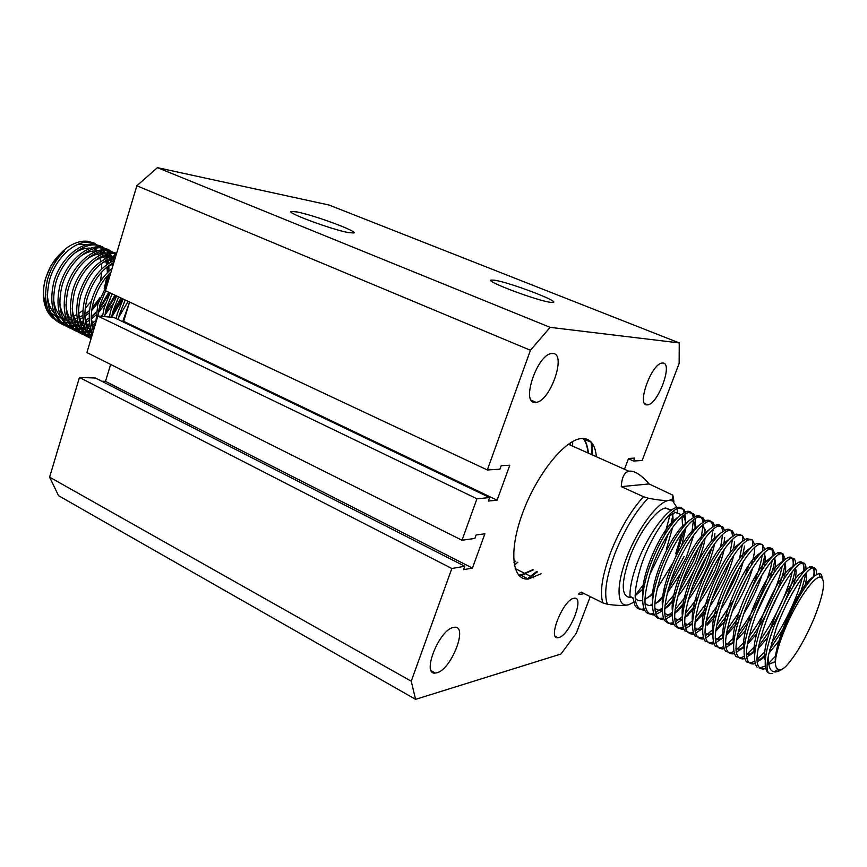 <?xml version="1.0" encoding="UTF-8"?>
<svg xmlns="http://www.w3.org/2000/svg" width="867" height="867" viewBox="0 0 867 867"><rect width="100%" height="100%" fill="white"/><g stroke="black" fill="none" stroke-linecap="round" stroke-linejoin="round"><path stroke-width="1.3" d="M348.523 232.605L353.866 232.985C358.147 231.456 314.201 215.222 297.088 211.949L291.084 211.429C286.067 212.708 332.05 229.69 348.523 232.605M550.339 302.312L553.504 302.366C558.305 300.816 509.211 282.371 494.743 280.214L491.058 280.063C485.401 281.298 536.63 300.567 550.339 302.312M596.377 456.725C595.228 444.684 590.6 438.594 582.516 438.442L580.944 438.572C564.2 440.284 536.586 474.856 522.66 512.874C508.517 550.913 511.985 580.857 528.415 579.026L541.084 573.77M662.897 363.024C673.247 363.002 658.064 404.336 647.616 404.835L647.031 404.867C636.335 405.886 651.41 363.663 662.052 363.056L662.897 363.024M573.716 598.338L574.388 598.23C584.943 596.615 569.608 635.273 558.857 637.538L557.914 637.7C547.294 639.456 563.106 599.953 573.716 598.338M552.918 353.487C566.855 353.649 550.285 401.41 536.099 402.364L535.134 402.418C520.764 403.61 537.009 354.701 551.51 353.541L552.918 353.487M453.354 627.459L454.46 627.274C468.494 625.389 451.328 669.595 436.881 672.792L435.332 673.063C421.243 675.09 439.07 629.767 453.354 627.459M411.24 681.213L49.603 477.121L79.45 377.47L451.837 568.503L411.24 681.213L415.586 699.344L560.971 654.011L576.252 633.322L590.243 596.626M129.551 302.03L123.699 321.354L497.094 500.194L509.796 465.211L501.18 465.709L499.912 469.199L487.319 469.968L105.427 290.705L136.856 185.755L530.431 350.268L550.144 327.347L679.24 342.92L679.154 363.403L642.144 460.496L633.582 461.027L634.698 458.101L628.564 458.448L624.468 469.264M49.603 477.121L58.533 495.686L415.586 699.344M487.319 469.968L530.431 350.268M550.144 327.347L157.426 167.656L329.081 205.045L679.24 342.92M110.64 364.422L105.503 381.361L472.439 568.091L463.563 569.662L464.799 566.259L95.435 378.012L79.45 377.47M105.503 381.361L101.775 381.242M472.439 568.091L484.902 533.779L476.113 534.993L474.867 538.418L462.013 540.249L86.906 352.555L97.841 316.043L476.937 498.785L489.649 497.582L488.392 501.05L497.094 500.194M489.649 497.582L113.718 317.398L97.841 316.043L99.824 305.282L105.611 290.792M123.699 321.354L121.608 321.18M136.856 185.755L157.426 167.656M462.013 540.249L476.937 498.785M464.799 566.259L451.837 568.503M582.494 438.442L583.48 438.886M584.271 439.233L591.283 442.333M628.456 458.751L633.582 461.027M584.076 593.559L581.844 594.079C577.812 594.881 577.606 594.231 581.215 592.128L602.814 602.879C599.585 592.28 602.186 575.504 610.606 552.539C619.786 529.358 630.753 510.75 643.509 496.715L648.126 498.146C657.294 500.01 664.263 500.747 669.01 500.367L672.142 499.381L672.911 495.209L649.069 483.938C641.038 474.65 634.276 470.402 628.77 471.193L568.351 444.218M677.398 512.289L677.084 508.766M676.834 507.455L672.684 500.898L669.01 500.367C658.075 501.375 637.819 528.35 626.776 557.329C615.57 586.341 616.892 608.244 628.597 604.743L633.723 602.272M91.403 301.142L85.204 308.338M82.95 310.364L78.55 313.594M76.708 314.678L72.915 316.466M71.267 317.051L67.789 317.918M66.239 318.135L62.858 318.222M61.286 318.07L57.688 317.214M55.867 316.466L50.925 312.976M47.631 308.76L44.195 299.462C42.982 292.894 43.448 285.828 45.593 278.264L50.86 265.844L58.631 255.342M98.437 302.128L91.88 310.288L98.773 301.087M105.221 286.955L107.649 275.5M99.716 246.932L94.124 243.042L87.513 241.232C79.515 240.582 71.462 243.714 63.378 250.628L57.016 257.174C51.792 263.46 47.967 270.677 45.561 278.827C43.263 286.901 42.765 294.509 44.054 301.651C45.507 309.02 48.606 314.623 53.353 318.438M56.182 320.324L59.888 321.906M61.275 322.286L64.158 322.762M65.469 322.86L68.363 322.795M69.718 322.654L72.795 322.058M74.259 321.646L77.618 320.411M79.233 319.674L83.015 317.56M84.879 316.314L89.377 312.705M108.819 292.298L98.936 308.977M96.194 312.077L91.241 316.683M89.247 318.232L85.259 320.833M83.568 321.755L80.1 323.326M78.604 323.879L75.483 324.757M74.139 325.027L71.3 325.385M70.064 325.439L67.463 325.353M66.326 325.233L63.93 324.767M62.879 324.475C47.815 318.102 42.624 303.352 47.327 280.247C50.589 268.553 56.29 258.832 64.418 251.116L63.378 250.628M101.114 247.377L89.745 242.251C74.649 240.311 54.827 258.756 49.267 281.168C44.607 303.623 49.441 318.254 63.768 325.071M64.787 325.407L67.127 325.981M68.233 326.165L70.78 326.371M71.983 326.371L74.746 326.155M76.068 325.949L79.103 325.244M80.555 324.778L83.915 323.434M85.54 322.643L89.355 320.389M91.241 319.067L95.836 315.22M98.253 312.803L105.503 303.385M114.877 295.138L105.633 311.047M102.772 314.407L100.93 316.303M91.523 323.088L95.641 320.898L91.577 323.608M89.865 324.572L86.353 326.198M84.836 326.772L81.693 327.693M80.328 327.975L77.466 328.355M76.209 328.42L73.597 328.344M72.449 328.225L70.032 327.769M68.981 327.477C53.927 321.137 48.78 306.376 53.516 283.195C59.108 260.739 78.919 242.251 93.994 244.158L100.442 245.892L105.807 249.75M107.27 250.162L102.089 246.629L95.934 245.036C80.88 243.139 61.058 261.661 55.466 284.127C50.774 306.647 55.575 321.289 69.869 328.073M70.899 328.42L73.251 328.994M74.367 329.167L76.935 329.362M78.149 329.352L80.934 329.124M82.267 328.907L85.334 328.16M86.798 327.683L90.201 326.274M91.848 325.45L95.728 323.109L97.808 304.317L107.703 283.13M104.842 315.122L112.916 304.003M120.968 297.999L112.417 313.041M94.135 328.43L92.639 329.081M91.111 329.677L87.925 330.63M86.548 330.934L83.666 331.335M82.398 331.411L79.753 331.357M78.604 331.237L76.166 330.782M75.104 330.49C60.083 324.193 54.957 309.411 59.736 286.164C65.361 263.655 85.183 245.079 100.204 246.965L110.174 250.899M113.458 252.947L108.288 249.425L102.165 247.854C87.144 245.979 67.333 264.576 61.698 287.096C56.962 309.682 61.73 324.345 76.003 331.096M77.033 331.443L79.406 332.007M80.533 332.18L83.113 332.364M84.348 332.354L87.166 332.094M88.51 331.866L91.599 331.086M111.659 317.224L122.886 298.898M92.476 333.979L89.897 334.337M88.618 334.424L85.952 334.38M84.793 334.261L82.343 333.817M81.27 333.524C66.26 327.26 61.178 312.467 65.99 289.144C71.647 266.592 91.469 247.94 106.457 249.794L116.427 253.728M116.611 253.359L108.418 250.671C93.441 248.829 73.63 267.513 67.962 290.087C63.193 312.727 67.929 327.412 82.17 334.142M83.21 334.489L85.595 335.052M86.733 335.215L89.334 335.388M90.58 335.366L92.086 335.258M91.013 337.306L88.553 336.873M87.469 336.58C72.481 330.349 67.42 315.545 72.286 292.146C77.976 269.539 97.787 250.801 112.743 252.622L116.611 253.348M116.503 253.738L114.715 253.522C99.781 251.701 79.97 270.461 74.269 293.089C69.458 315.805 74.161 330.5 88.369 337.198M89.42 337.545L91.263 338M91.068 338.672C78.041 331.335 73.89 316.834 78.615 295.159C86.494 271.718 98.946 258.496 115.983 255.472M115.625 256.665C99.467 260.989 87.784 274.135 80.598 296.113C76.047 316.422 79.536 330.587 91.078 338.629M90.558 337.252L91.338 337.631C82.972 328.582 80.848 315.425 84.977 298.194C90.797 279.434 100.659 266.787 114.552 260.252M113.902 262.398C101.201 269.615 92.227 281.873 86.971 299.148C83.091 314.927 84.641 327.455 91.631 336.764M92.617 333.502C88.575 324.496 88.163 313.746 91.371 301.25C95.413 287.4 102.317 276.465 112.092 268.467M111.019 272.054C102.729 280.041 96.844 290.087 93.387 302.204C90.547 313.095 90.526 322.773 93.3 331.227M102.49 316.444L104.268 307.406L110.066 292.883M112.114 293.848L106.305 308.37L104.625 316.618M109.35 317.029L110.781 310.505L116.601 295.95M118.649 296.915L112.829 311.481L111.529 317.214M116.167 318.568L117.327 313.626L123.157 299.028M125.227 299.993L119.386 314.613L118.226 319.555M122.821 321.278L129.205 303.179M107.898 272.173L107.801 266.342M107.562 264.121L106.749 259.894M106.283 258.193L105.07 254.909M104.452 253.565L102.967 250.942M102.23 249.869L100.529 247.778M106.674 284.647L108.743 274.319M108.96 271.154L108.83 265.562M108.592 263.416L107.779 259.352M107.313 257.727L106.099 254.562M105.481 253.283L103.997 250.791M103.26 249.772L101.558 247.81M106.598 250.606L108.245 252.752M108.939 253.858L110.347 256.578M110.922 257.965L112.016 261.422M112.417 263.21L112.851 265.92M113.49 260.707L112.287 257.488M111.67 256.188L110.196 253.652M109.459 252.622L107.746 250.628M115.69 255.494L113.978 253.467M784.462 630.276C780.127 640.908 777.255 650.001 775.857 657.544C774.946 663.981 775.521 667.72 777.591 668.75C778.978 670.592 781.308 670.18 784.592 667.514L785.762 666.495C795.418 655.994 804.847 639.987 814.037 618.485C824.051 593.126 826.121 579.308 820.269 577.043C813.593 576.327 795.516 602.912 784.462 630.276M822.089 577.704C821.829 574.669 820.746 573.26 818.849 573.466L814.655 575.796C804.587 585.463 794.215 603.54 783.53 630.027C779.476 640.811 776.919 649.979 775.857 657.544M685.244 511.931L683.814 509.319L678.774 508.127C669.27 510.154 651.236 536.25 641.764 563.745C632.216 593.949 633.094 609.436 644.409 610.227L644.636 610.195M656.633 603.031L664.241 594.784M668.002 589.896L686.231 557.416L693.871 534.95M684.627 512.213C683.283 508.279 680.779 506.675 677.127 507.39C666.853 508.951 647.866 534.831 637.668 561.794C632.336 575.894 629.767 587.403 629.973 596.312L632.986 597.797L634.915 605.35C636.606 608.331 639.044 609.609 642.23 609.154L643.975 608.775M684.074 556.408L670.202 582.516M665.596 589.202L663.461 592.02M652.483 603.735L650.239 605.469M816.432 574.463C816.638 570.237 815.814 567.983 813.961 567.69L811.772 568.167C804.11 571.31 786.813 599.39 776.355 627.936L768.639 654.574C765.637 668.739 766.937 675.014 772.519 673.377M778.024 669.248L774.231 671.958M768.986 673.106L767.718 672.456C762.938 666.875 764.987 651.637 773.873 626.754C785.155 598.36 796.025 579.113 806.494 569.012L809.334 567.061C813.322 565.403 814.774 568.589 813.712 576.642M805.985 569.467C806.082 565.512 805.259 563.344 803.503 562.932L801.108 563.355C793.283 566.4 775.932 594.318 765.55 622.788C754.821 653.935 754.225 669.357 763.751 669.053L765.55 668.37M775.705 655.886L768.65 663.385M765.214 666.062L759.21 668.089M757.097 667.167C752.383 661.304 754.377 646.121 763.09 621.617C774.155 593.635 784.971 574.561 795.548 564.384L798.68 562.26C802.809 560.624 804.327 563.962 803.254 572.253M795.592 564.341C795.581 560.754 794.757 558.716 793.121 558.218L790.509 558.565C782.543 561.523 765.117 589.289 754.821 617.672C744.2 648.744 743.734 664.176 753.423 663.97L755.059 663.385M757.075 662.301L766.049 654.152M769.603 649.871L785.047 626.115M802.224 577.682C800.241 586.081 796.784 595.781 791.874 606.792C785.74 620.36 778.859 632.574 771.251 643.444M764.932 651.626L756.934 659.603M754.68 661.185L751.082 662.811L746.541 661.889C741.892 655.777 743.843 640.648 752.383 616.502C763.231 588.942 773.993 570.042 784.657 559.8L788.103 557.481C792.178 555.931 793.814 559.052 793.012 566.845M785.264 559.291L782.803 553.558L779.997 553.818C771.879 556.69 754.388 584.293 744.168 612.59C733.655 643.574 733.319 659.018 743.171 658.909L744.655 658.421M746.606 657.424L755.222 649.957M758.582 646.067C766.276 636.465 773.537 624.771 780.354 610.964M784.05 603.129L784.05 603.129C790.379 588.78 794.15 577.086 795.353 568.069C796.751 570.887 796.09 576.902 793.338 586.135M792.21 571.776C790.379 580.359 786.889 590.46 781.741 602.056C775.293 616.35 768.043 629.063 759.991 640.171M756.089 645.178L746.4 654.867M744.222 656.319L740.841 657.76L736.061 656.644C731.477 650.272 733.374 635.208 741.751 611.43C752.393 584.293 763.09 565.566 773.841 555.259L777.612 552.745C781.633 551.26 783.367 554.197 782.814 561.545M774.99 554.316L772.573 548.93L769.56 549.104C761.28 551.889 743.734 579.329 733.59 607.55C723.186 638.459 722.98 653.902 732.983 653.891L734.316 653.48M736.213 652.58L744.515 645.72M747.701 642.154C753.748 634.926 759.633 626.115 765.366 615.7M782.186 566.053C780.528 574.788 777.027 585.225 771.673 597.352C764.954 612.308 757.357 625.432 748.893 636.714M745.241 641.255L735.964 650.142M733.861 651.475L730.675 652.753L725.646 651.42C721.138 644.81 722.991 629.8 731.195 606.401C741.632 579.665 752.253 561.122 763.079 550.751L767.187 548.042C771.164 546.622 772.985 549.396 772.649 556.343M764.781 549.407L762.418 544.357L759.189 544.433C750.768 547.12 733.168 574.409 723.1 602.543C712.793 633.365 712.717 648.819 722.872 648.906L724.064 648.559M725.907 647.747L733.905 641.428M736.95 638.166L752.643 615.808M772.183 560.505C770.709 569.348 767.208 580.077 761.681 592.67C754.702 608.244 746.801 621.726 737.958 633.116M734.512 637.245L725.614 645.416M723.566 646.641L720.575 647.779L715.297 646.218C710.875 639.38 712.674 624.435 720.715 601.405C730.946 575.081 741.502 556.712 752.383 546.286L756.826 543.36L761.009 544.043M754.615 544.541L752.339 539.827L748.893 539.783C740.331 542.384 722.666 569.511 712.674 597.569C702.465 628.315 702.519 643.78 712.826 643.953L713.877 643.672M715.687 642.924L723.414 637.115M726.308 634.113L740.613 614.627M738.619 613.132L727.175 629.409M723.902 633.17L715.351 640.702M713.357 641.829L710.539 642.826L705.023 641.038C700.666 633.983 702.433 619.114 710.311 596.442C720.336 570.529 730.816 552.333 741.751 541.853L746.552 538.721L750.789 539.415M744.525 539.74L742.325 535.34L738.662 535.167C729.96 537.681 712.24 564.666 702.335 592.638C692.213 623.308 692.386 638.773 702.844 639.044L703.776 638.806M705.532 638.134L713.01 632.769M715.795 629.995L729.006 612.709M736.495 600.029L746.758 578.235M733.504 600.354L716.521 625.595M713.4 629.052L705.164 636.01M703.235 637.039L700.579 637.917L694.814 635.879C690.544 628.608 692.256 613.825 699.983 591.511C709.802 566.01 720.195 547.998 731.174 537.464L736.343 534.115L740.646 534.82M734.49 534.993L732.398 530.897L728.508 530.582C719.664 533.01 701.891 559.844 692.061 587.739C682.036 618.323 682.34 633.799 692.939 634.156L693.741 633.972M695.464 633.354L702.703 628.402M705.37 625.844L717.713 610.335M723.847 600.495L734.327 579.893L738.771 568.806M721.095 600.354L705.976 621.715M703.007 624.89L695.052 631.317M693.177 632.271L690.685 633.051L684.67 630.742C680.476 623.275 682.156 608.569 689.72 586.623C699.344 561.523 709.661 543.685 720.661 533.118L726.199 529.542C730.047 528.371 732.138 530.647 732.485 536.37M724.519 530.29L722.536 526.497L718.429 526.031C709.444 528.382 691.617 555.053 681.852 582.873C671.936 613.381 672.348 628.857 683.098 629.301L683.781 629.16M685.461 628.608L692.495 624.023M695.063 621.661L706.659 607.626M712.002 599.465L724.574 575.33L730.155 560.895M709.369 599.108L695.562 617.77M692.722 620.707L685.028 626.646M683.185 627.524L678.232 628.196L674.591 625.627C670.484 617.976 672.131 603.356 679.533 581.768C688.962 557.069 699.181 539.415 710.214 528.794L716.131 524.99C719.957 523.874 722.103 526.063 722.579 531.547M714.603 525.64L712.75 522.14L708.415 521.511C699.301 523.776 681.408 550.307 671.73 578.04C661.9 608.471 662.431 623.958 673.323 624.489L673.887 624.381M675.534 623.872L682.362 619.634M684.843 617.445L695.811 604.667M700.601 597.666L714.896 570.811L721.257 553.775M712.696 569.782L705.239 585.041M698.043 597.179L685.255 613.771M682.524 616.48L675.079 621.997M673.28 622.799L668.359 623.351L664.577 620.523C660.556 612.698 662.171 598.165 669.422 576.945C678.655 552.658 688.777 535.177 699.821 524.524L706.139 520.482C709.932 519.42 712.121 521.522 712.728 526.789M704.752 521.024L703.029 517.827L698.466 517.014C689.222 519.203 671.286 545.592 661.673 573.239C651.941 603.595 652.591 619.081 663.623 619.699L664.068 619.623M665.683 619.168L672.326 615.245M674.721 613.218L685.147 601.514M689.503 595.38L705.272 566.314L712.197 547.164M706.973 555.53L703.094 565.295L692.906 585.42M687.011 594.805L675.046 609.729M672.424 612.243L665.195 617.358M663.439 618.095L658.031 618.377L654.628 615.451C650.694 607.453 652.277 593.028 659.386 572.155C668.414 548.269 678.449 530.972 689.482 520.287L696.201 515.995C699.972 514.976 702.216 517.003 702.931 522.075M694.966 516.461L693.383 513.557L688.582 512.56C679.208 514.662 661.218 540.9 651.681 568.481C642.035 598.75 642.805 614.248 653.978 614.952L654.314 614.898M655.896 614.486L662.377 610.856M664.686 608.97L674.624 598.208M678.655 592.757L695.724 561.849L703.061 540.91M698.531 547.792L693.557 560.83L681.343 584.325M676.206 592.128L664.935 605.665M662.41 607.995L655.387 612.741M653.675 613.424L651.789 613.869C648.733 614.324 646.392 613.164 644.745 610.39C640.908 602.24 642.458 587.913 649.416 567.397C658.248 543.912 668.186 526.811 679.208 516.082L686.339 511.541C690.089 510.576 692.375 512.538 693.188 517.415M798.052 598.783C802.073 588.595 804.587 580.164 805.595 573.499M777.753 589.387C782.001 578.419 784.462 569.543 785.134 562.748M769.387 580.229C772.703 570.854 774.567 563.29 774.957 557.524M760.489 572.383C763.177 564.135 764.629 557.47 764.835 552.398M762.201 555.086C760.923 564.016 757.444 574.994 751.754 588.032M751.342 565.262C753.564 557.882 754.702 551.911 754.756 547.359M748.752 565.295L745.035 575.861M742.054 558.641L744.558 546.112M742.325 544.595L739.41 558.987M733.515 548.822L734.609 541.864M732.452 539.502L730.014 552.983M723.869 543.533L724.725 537.67M722.623 534.571L720.585 547.229M714.256 538.353L714.917 533.519M712.826 530.138L711.157 541.658M704.383 535.026L705.174 529.412M703.104 524.698L700.969 539.534M694.955 529.607L695.41 518.477M693.427 519.897L691.768 533.617M671.329 510.164L665.574 508.008C656.2 509.352 639.098 532.511 629.995 556.679C620.772 583.426 621.021 597.049 630.732 597.536M635.099 595.77L642.826 589.181M648.093 597.753L653.87 591.879M632.563 597.591L633.062 598.577M675.718 553.785L681.896 532.977M682.654 527.786L681.993 516.645M680.985 514.564L675.295 512.419L666.929 517.426M666.333 549.385L672.651 527.32M673.236 522.53L672.716 513.34M685.537 524.318L685.721 513.86M685.32 524.568L685.147 514.207M657.078 588.639L672.51 563.593M675.827 556.408L684.594 529.509M783.28 668.5L780.668 670.213C771.619 674.916 767.609 669.703 768.639 654.574M78.409 244.126L86.884 244.722M97.202 252.622L98.957 255.798M99.64 257.412L100.865 261.411M101.287 263.503L101.797 268.911M101.764 271.924L100.431 281.309M643.509 496.715L621.271 486.636C621.769 477.63 624.273 472.482 628.77 471.193M629.843 604.332L628.597 604.743C623.731 605.805 616.654 605.643 607.377 604.234L602.814 602.879M621.271 486.636L649.069 483.938M62.207 251.853L62.814 252.655M47.317 294.455C47.761 302.323 50.113 308.619 54.361 313.334M56.886 315.631L61.34 318.167M63.118 318.785L66.759 319.479M68.363 319.576L71.874 319.37M73.5 319.089L77.141 318.081M78.875 317.42L82.885 315.415M84.847 314.19L89.583 310.505M92.075 308.121L100.041 297.544M104.159 288.776L107.161 276.053M107.367 272.715L107.064 266.928M106.695 264.738L105.536 260.588M104.864 258.919L103.065 255.689M102.089 254.378L99.532 251.777M98.09 250.726L93.799 248.775M90.797 248.2C85.389 247.713 79.764 249.533 73.912 253.673M53.483 297.869C53.992 305.628 56.344 311.806 60.549 316.422M63.074 318.698L67.518 321.191M69.295 321.798L72.958 322.459M74.573 322.546L78.106 322.296M79.742 322.004L83.427 320.942M85.183 320.248L89.247 318.156M91.23 316.878L96.074 313.009M98.643 310.462L109.784 292.753M112.623 266.668L111.745 263.611M111.084 261.921L109.307 258.626M108.342 257.293L105.796 254.66M104.365 253.587L100.095 251.603M97.126 251.029C91.815 250.509 86.266 252.264 80.479 256.296M59.682 301.304C60.246 308.934 62.608 315.014 66.77 319.522M69.284 321.765L73.738 324.236M75.516 324.822L79.19 325.461M80.815 325.526L84.37 325.244M86.017 324.93L89.745 323.814M101.656 316.368L102.609 315.49M105.265 312.77L115.885 295.614M114.574 260.165L112.092 257.553M110.673 256.469L106.435 254.465M103.487 253.868C98.274 253.327 92.802 255.006 87.068 258.93M65.914 304.74C66.542 312.261 68.916 318.232 73.023 322.643M75.537 324.865L79.981 327.293M81.769 327.867L85.454 328.474M87.09 328.517L90.677 328.203M92.335 327.867L94.481 327.271M111.962 315.035L122.009 298.486M115.138 258.268L112.808 257.336M109.881 256.719C104.755 256.155 99.358 257.781 93.69 261.585M72.189 308.186C72.871 315.599 75.245 321.462 79.32 325.786M81.823 327.964L86.266 330.36M88.055 330.923L91.75 331.497M118.714 317.246L128.164 301.38M114.78 259.482C110.174 259.341 105.362 260.934 100.344 264.262M78.507 311.643C79.233 318.948 81.606 324.713 85.638 328.94M88.141 331.096L92.585 333.448M113.534 263.644L107.031 266.96M84.847 315.111C85.627 322.307 88.011 327.975 92 332.104M91.23 318.59L93.994 328.896M775.434 663.103C772.855 645.297 798.724 587.479 811.035 578.473L813.506 576.837M775.456 661.564L768.769 664.317M765.247 660.383C759.806 645.98 786.651 583.654 800.111 573.781L803.709 571.754M805.963 573.087C807.014 575.688 806.494 580.771 804.392 588.314M778.989 640.778L768.888 653.219M764.748 656.807C761.389 659.213 758.788 659.841 756.934 658.682M754.648 654.867C749.478 639.911 775.629 579.221 789.263 569.12L792.871 566.996M767.739 637.408L758.04 648.863M755.016 651.431C751.266 654.195 748.394 654.878 746.389 653.48M744.124 649.383C739.215 633.907 764.705 574.81 778.468 564.504L782.088 562.293M784.776 563.127C786.304 565.555 785.957 570.93 783.725 579.254M779.487 591.868L768.433 615.342M756.653 633.864L747.289 644.452M744.374 646.782C740.711 649.318 737.893 649.827 735.931 648.299M733.677 643.91C729.028 627.957 753.856 570.432 767.75 559.93L771.37 557.644M774.253 558.229C775.9 560.353 775.813 565.197 774.014 572.794M770.98 582.808L755.699 615.31M745.718 630.179L736.647 640.019M730.242 644.788L733.829 642.144C730.231 644.452 727.456 644.788 725.527 643.141M723.295 638.459C718.906 622.072 743.084 566.086 757.086 555.389L760.695 553.038M763.805 553.395C765.539 555.238 765.68 559.659 764.228 566.65M761.952 575.081C757.812 587.848 751.722 600.798 743.669 613.955M738.153 622.159L726.102 635.565M723.371 637.483C719.827 639.608 717.107 639.781 715.21 638.004M711.038 634.503L712.988 633.029C708.859 616.242 732.398 561.762 746.487 550.892L750.096 548.475M754.897 557.514L754.42 560.754M752.664 568.069C748.362 582.483 741.502 597.092 732.062 611.885M727.099 618.951L715.643 631.089M713.01 632.834C709.509 634.763 706.833 634.785 704.958 632.899M702.758 627.632C698.867 610.466 721.799 557.47 735.953 546.427L739.54 543.967M744.926 552.366L744.601 555.053M743.247 561.523C738.912 577.292 731.423 593.245 720.759 609.371M716.207 615.559L707.212 625.118M702.714 628.174C699.268 629.93 696.624 629.81 694.781 627.816M692.592 622.246C688.951 604.732 711.276 553.2 725.484 541.994L727.348 540.509M733.742 555.335C729.483 572.242 721.463 589.311 709.683 606.542M705.467 612.026L695.02 622.094M692.516 623.536C689.113 625.118 686.501 624.869 684.67 622.766M682.492 616.881C679.11 599.054 700.829 548.974 715.08 537.605L716.955 536.099M724.205 549.407C720.076 567.289 711.612 585.312 698.802 603.465M694.868 608.385L684.832 617.597M682.383 618.897C679.024 620.328 676.433 619.938 674.634 617.737M672.467 611.528C669.324 593.429 690.468 544.769 704.73 533.248L708.241 530.68M712.403 529.943L713.27 530.431M714.646 543.685C710.702 562.434 701.858 581.269 688.095 600.213M684.399 604.646L674.732 613.099M672.337 614.269C669.01 615.548 666.452 615.039 664.664 612.731M662.518 606.206C659.614 587.837 680.172 540.585 694.445 528.935L697.924 526.345M703.516 526.052L705.478 533.714M705.088 538.147C702.953 553.883 690.609 580.977 677.55 596.81M674.038 600.842L664.707 608.601M662.366 609.653C659.061 610.791 656.525 610.162 654.758 607.745M652.623 600.896C649.979 582.299 669.963 536.435 684.215 524.654L687.65 522.042M692.256 520.872L693.828 521.717L695.778 528.642M680.237 574.052L667.124 593.288M663.797 596.973L654.758 604.104M652.472 605.047C649.188 606.055 646.674 605.307 644.918 602.793M642.805 595.596C640.399 576.793 659.82 532.316 674.038 520.417L677.441 517.783M682.275 516.396L684.215 517.426L686.111 523.668M686.003 527.504L681.711 545.549M653.653 593.061L644.896 599.617M642.642 600.463C639.391 601.34 636.887 600.484 635.143 597.862M533.281 569.879L522.476 574.799L518.574 575.081M519.04 575.59L521.067 575.341M591.554 442.452L592.334 454.926M537.139 571.808L528.881 578.007M527.743 578.69L527.071 579.08M526.627 579.069L527.461 578.549M528.545 577.845L536.597 571.537M591.782 454.676L591.251 442.116M572.675 441.498L572.654 446.147M517.859 562.195L514.326 565.121M513.947 562.726L515.811 561.177M570.584 445.215L570.584 442.723M583.068 438.442C586.005 441.65 587.783 446.559 588.4 453.17M522.768 574.94L533.021 569.76M588.14 453.051C587.674 446.787 586.211 441.921 583.751 438.474M648.126 498.146C635.24 511.79 624.11 530.431 614.714 554.067C606.141 577.455 603.703 594.177 607.377 604.234M649.448 575.265L664.49 544.476L668.262 533.834M670.538 526.052L672.998 514.575M673.887 501.7L673.323 496.899M670.83 509.536L670.733 510.349M669.985 514.976L664.664 534.939M635.099 595.445L643.314 584.792M528.415 579.026L520.525 575.07L532.837 569.662M591.933 442.929L592.519 455.002M537.334 571.906L529.195 578.17M647.616 404.835L644.712 403.61M533.606 577.801L531.384 576.685M530.702 576.349L525.781 573.878M525.456 573.716L515.193 568.568M536.099 402.364L531.319 400.272M435.332 673.063L431.332 670.841M557.914 637.7L555.379 636.389M587.978 452.975C587.425 446.516 585.81 441.671 583.133 438.442M672.684 500.898L672.142 499.381M44.195 299.462L44.054 301.651M78.268 331.194L78.832 331.476M84.392 334.218L85.064 334.543M87.513 241.232L89.745 242.251M93.994 244.158L95.934 245.036M100.204 246.965L102.165 247.854M106.457 249.794L108.418 250.671M112.743 252.622L114.715 253.522M820.269 577.043L818.849 573.466M644.409 610.227L642.23 609.154M763.751 669.053L761.389 667.893M753.423 663.97L751.082 662.811M743.171 658.909L740.841 657.76M732.983 653.891L730.675 652.753M722.872 648.906L720.575 647.779M712.826 643.953L710.539 642.826M702.855 639.044L700.579 637.917M692.939 634.156L690.696 633.051M683.098 629.301L680.866 628.207M673.334 624.489L671.112 623.395M663.623 619.699L661.413 618.615M653.978 614.952L651.789 613.869M811.772 568.167L809.334 567.061M801.108 563.355L798.68 562.26M790.509 558.565L788.103 557.481M779.997 553.818L777.612 552.745M769.56 549.104L767.187 548.042M759.189 544.433L756.826 543.36M748.893 539.783L746.552 538.721M738.662 535.167L736.343 534.115M728.508 530.582L726.199 529.542M718.429 526.031L716.131 524.99M708.415 521.511L706.139 520.482M698.466 517.014L696.201 515.995M688.582 512.56L686.339 511.541M675.295 512.419L673.03 511.389M670.939 510.446L665.574 508.008M678.774 508.127L677.127 507.39M780.668 670.213L775.401 672.023M806.494 569.012L800.111 573.781M795.548 564.384L789.263 569.12M784.657 559.8L778.468 564.504M773.841 555.259L767.75 559.93M763.079 550.751L757.086 555.389M752.383 546.286L746.487 550.892M741.751 541.853L735.953 546.427M731.174 537.464L725.484 541.994M720.661 533.118L715.08 537.605M710.214 528.794L704.73 533.248M699.821 524.524L694.445 528.935M689.482 520.287L684.215 524.654M679.208 516.082L674.038 520.417M811.035 578.473L814.655 575.796M649.654 596.572L651.193 595.336M683.814 509.319L683.965 512.549M684.085 514.944L684.215 517.426M657.977 602.121L660.361 600.235M693.383 513.557L693.578 517.187M693.719 519.669L693.828 521.717M664.686 608.992L669.584 605.155M703.029 517.827L703.267 521.858M674.71 613.337L678.883 610.097M712.75 522.14L713.032 526.583M684.822 617.716L688.257 615.071M722.536 526.497L722.861 531.341M695.02 622.127L697.697 620.078M732.398 530.897L732.767 536.153M701.544 629.409L702.693 628.532M742.325 535.34L742.759 541.008M715.654 631.035L716.792 630.179M752.339 539.827L752.816 545.907M720.596 639.629L723.371 637.57M762.418 544.357L762.96 550.859M772.573 548.93L773.18 555.845M739.963 649.979L744.385 646.739M782.803 553.558L783.475 560.884M749.76 655.192L755.027 651.377M793.121 558.218L793.847 565.978M759.633 660.448L764.748 656.763M803.503 562.932L804.305 571.115M773.678 662.811L775.456 661.532M813.961 567.69L814.774 575.688"/></g></svg>
